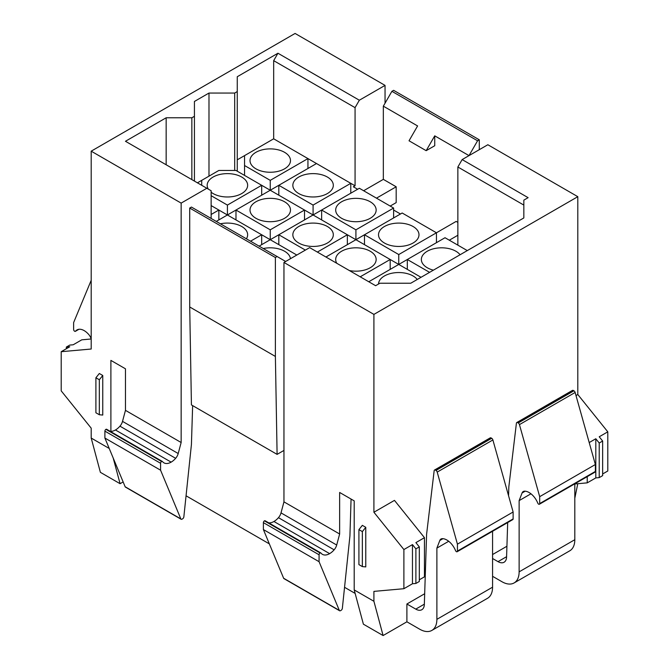 <?xml version="1.0" encoding="UTF-8"?>
<svg xmlns="http://www.w3.org/2000/svg" width="669" height="669" viewBox="0 0 669 669"><rect width="100%" height="100%" fill="white"/><g stroke="black" fill="none" stroke-linecap="round" stroke-linejoin="round"><path stroke-width="1" d="M368.77 281.749L398.757 264.439L421.027 277.301M417.247 279.483A20.237 11.682 0 0 0 397.411 272.567A20.237 11.682 0 0 0 379.34 280.938A20.237 11.682 0 0 0 378.52 284.032M390.186 269.39L390.186 259.497L360.206 276.807M325.937 257.021L355.916 239.711L398.757 264.439L398.757 254.546L364.488 234.76L355.916 239.711L355.916 229.818L321.647 210.033L313.084 214.975L347.353 234.76L317.365 252.071M349.36 270.544A20.237 11.682 0 0 0 375.334 262.783A20.237 11.682 0 0 0 376.154 259.497A20.237 11.682 0 0 0 358.793 247.931A20.237 11.682 0 0 0 336.507 256.202A20.237 11.682 0 0 0 335.687 259.497A20.237 11.682 0 0 0 336.775 263.277M347.353 244.653L347.353 234.76L355.916 239.711M278.814 244.653L278.814 234.76L313.084 214.975L313.084 205.082L278.814 185.296L316.512 163.537L350.782 183.323L313.084 205.082M305.373 250.097L278.814 234.76L259.112 246.142M332.493 238.055A20.237 11.682 0 0 0 333.313 234.76A20.237 11.682 0 0 0 315.96 223.203A20.237 11.682 0 0 0 293.666 231.474A20.237 11.682 0 0 0 292.846 234.76A20.237 11.682 0 0 0 310.207 246.326A20.237 11.682 0 0 0 332.493 238.055M350.782 193.216L350.782 183.323L355.063 185.798L355.063 107.642L273.671 60.653L277.953 53.236L237.261 76.726L237.261 171.205M332.493 188.591A20.237 11.682 0 0 0 333.313 185.296A20.237 11.682 0 0 0 315.96 173.739A20.237 11.682 0 0 0 293.666 182.01A20.237 11.682 0 0 0 292.846 185.296A20.237 11.682 0 0 0 310.207 196.862A20.237 11.682 0 0 0 332.493 188.591M278.814 195.189L278.814 185.296L270.243 190.247L261.679 185.296L227.41 205.082L211.136 195.691M313.084 214.975L304.512 210.033L270.243 229.818L235.981 210.033L216.271 221.406M261.679 244.653L261.679 234.76L227.41 214.975L227.41 205.082M250.541 241.191L261.679 234.76L270.243 239.711L270.243 229.818M246.401 238.8A20.237 11.682 0 0 0 246.828 238.055A20.237 11.682 0 0 0 247.647 234.76A20.237 11.682 0 0 0 220.419 223.797M268.695 522.84A14.383 8.304 120 0 0 273.947 521.494A14.434 8.337 120 0 0 278.455 517.672A7.342 4.24 120 0 0 281.013 512.88L283.957 501.859L283.957 262.457L309.655 247.622L375.618 285.705L379.908 283.238L410.749 283.238L523.835 217.943L523.835 200.14L528.117 197.664L462.154 159.582L457.864 166.999L523.835 205.082L523.835 217.943M234.694 170.461L234.694 93.05L237.261 91.569M208.987 176.148L208.987 93.05L234.694 93.05M208.987 93.05L194.428 101.462L194.428 181.098M201.712 185.296L201.712 180.354L197.422 182.829M191.852 179.61L191.852 117.786L194.428 116.297M166.155 164.775L166.155 117.786L191.852 117.786M283.957 501.859L339.643 534.013L339.643 492.459L354.202 500.872L354.202 589.907L363.384 624.177L383.094 635.55L406.894 621.81L406.894 603.998L415.767 609.125A12.117 6.999 60 0 0 421.821 609.727A12.117 6.999 60 0 0 424.33 604.533L426.596 534.255L434.164 470.675A1.815 1.054 60 0 1 434.532 470.023A1.815 1.054 60 0 1 435.435 470.115L435.996 470.441A1.856 1.07 60 0 1 437.2 472.105L457.437 544.148L457.437 551.072A1.455 0.836 60 0 1 457.136 551.741A1.455 0.836 60 0 1 456.409 551.666A1.48 0.853 60 0 1 455.539 550.595A14.383 8.304 60 0 0 446.884 540.034A14.434 8.337 60 0 0 442.376 538.645A7.342 4.24 60 0 0 441.022 538.988A7.342 4.24 60 0 0 439.817 540.477L436.882 548.112L436.882 619.335A24.235 13.99 60 0 1 431.856 630.424A24.235 13.99 60 0 1 419.747 629.228L406.894 621.81M192.639 405.615L191.426 444.484L183.858 516.803A1.815 1.054 120 0 1 182.587 518.835L182.027 519.161A1.815 1.045 120 0 1 181.115 519.253A1.815 1.045 120 0 1 180.831 518.901L160.585 470.207L160.585 463.283A1.455 0.836 120 0 1 161.614 461.501A1.48 0.853 120 0 1 162.341 461.434A1.48 0.853 120 0 1 162.492 461.56A14.383 8.304 120 0 0 163.947 462.848A14.383 8.304 120 0 0 171.139 462.137A14.434 8.337 120 0 0 175.646 458.315A7.342 4.24 120 0 0 178.205 453.532L122.519 421.378L125.463 410.356L125.463 368.803L110.895 360.399L110.895 431.371M400.463 213.988L393.615 210.033M357.631 189.26L353.349 186.785L355.063 185.798M355.147 593.42L344.552 587.298M269.348 543.88L186.057 495.796M261.679 195.189L261.679 185.296L235.981 170.461L218.847 170.461L201.712 180.354M227.41 214.975L211.136 205.584M211.136 192.237A20.237 11.682 0 0 0 230.939 196.803A20.237 11.682 0 0 0 246.828 188.591A20.237 11.682 0 0 0 247.647 185.296A20.237 11.682 0 0 0 230.287 173.739A20.237 11.682 0 0 0 207.992 182.01A20.237 11.682 0 0 0 207.173 185.296A20.237 11.682 0 0 0 208.268 189.084M218.847 219.925L218.847 210.033L211.136 214.481M244.545 175.412L244.545 155.626L237.261 159.824M235.981 219.925L235.981 210.033L270.243 190.247L270.243 180.354L244.545 165.519M307.941 168.479L307.941 158.586L270.243 180.354M244.545 155.626L273.671 138.809L316.512 163.537M393.615 217.943L393.615 208.051L355.916 229.818M321.647 219.925L321.647 210.033L359.345 188.265L393.615 208.051M375.334 213.319A20.237 11.682 0 0 0 376.154 210.033A20.237 11.682 0 0 0 358.793 198.467A20.237 11.682 0 0 0 336.507 206.746A20.237 11.682 0 0 0 335.687 210.033A20.237 11.682 0 0 0 353.04 221.598A20.237 11.682 0 0 0 375.334 213.319M296.802 255.04L270.243 239.711M290.438 258.719A20.237 11.682 0 0 0 263.252 248.534M429.598 272.35L407.321 259.497L398.757 264.439M436.447 242.68L436.447 232.787L398.757 254.546M364.488 244.653L364.488 234.76L402.178 213.001L436.447 232.787L456.158 221.406L457.864 222.401M418.167 238.055A20.237 11.682 0 0 0 418.986 234.76A20.237 11.682 0 0 0 401.634 223.203A20.237 11.682 0 0 0 379.34 231.474A20.237 11.682 0 0 0 378.52 234.76A20.237 11.682 0 0 0 395.872 246.326A20.237 11.682 0 0 0 418.167 238.055M407.321 269.39L407.321 259.497L445.019 237.729L467.288 250.591M460.08 254.755A20.237 11.682 0 0 0 440.252 247.839A20.237 11.682 0 0 0 422.172 256.202A20.237 11.682 0 0 0 421.353 259.497A20.237 11.682 0 0 0 433.378 270.167M457.864 235.254L449.3 240.204M363.627 190.74L383.337 179.367L396.182 186.785L376.48 198.158M304.512 219.925L304.512 210.033L270.243 190.247M289.66 213.319A20.237 11.682 0 0 0 290.48 210.033A20.237 11.682 0 0 0 273.128 198.467A20.237 11.682 0 0 0 250.833 206.746A20.237 11.682 0 0 0 250.014 210.033A20.237 11.682 0 0 0 267.366 221.598A20.237 11.682 0 0 0 289.66 213.319M289.66 163.855A20.237 11.682 0 0 0 290.48 160.568A20.237 11.682 0 0 0 273.128 149.003A20.237 11.682 0 0 0 250.833 157.282A20.237 11.682 0 0 0 250.014 160.568A20.237 11.682 0 0 0 267.366 172.134A20.237 11.682 0 0 0 289.66 163.855M385.043 103.193L385.043 85.389L295.088 33.45L91.193 151.169L181.148 203.108L206.846 188.265L211.136 190.74L211.136 218.437M602.652 473.961L607.795 470.993L607.795 431.831L577.807 394.526L577.807 196.678L487.852 144.738L462.154 159.582M577.782 483.704L574.813 498.213M354.202 589.907L373.912 601.28L373.912 591.388L403.892 588.712L403.892 549.55L373.912 512.245L373.912 314.397L577.807 196.678M283.957 262.457L373.912 314.397M362.347 566.601L358.918 564.619L358.918 529.622L362.347 525.357L365.767 527.331L365.767 566.902L362.347 566.601L362.347 531.596L365.767 527.331M419.312 579.806L424.455 576.837L424.455 537.675L394.467 500.379L373.912 512.245M373.912 601.28L383.094 635.55M424.681 593.738L406.894 603.998M506.926 546.247L492.568 554.542M577.807 394.526L576.009 395.571M125.463 410.356L181.148 442.51L181.148 203.108M109.231 448.473L91.193 438.053L91.193 428.16L61.205 390.863L61.205 351.702L91.193 349.026L91.193 151.169M99.33 414.747L95.901 412.773L95.901 377.768L99.33 373.503L102.758 375.485L102.758 415.056L99.33 414.747L99.33 379.749L102.758 375.485M113.195 458.014L120.077 483.704L123.138 481.931M91.193 438.053L100.375 472.322L120.077 483.704M508.557 495.721L508.841 486.773L516.409 423.193A1.815 1.054 60 0 1 516.777 422.54L572.463 390.387A1.815 1.054 60 0 1 573.366 390.479L573.927 390.805A1.856 1.07 60 0 1 575.131 392.469L595.368 464.52L539.682 496.666L539.682 503.59A1.455 0.836 60 0 1 539.381 504.25A1.455 0.836 60 0 1 538.654 504.183A1.48 0.853 60 0 1 537.784 503.113A14.383 8.304 60 0 0 529.129 492.551A14.434 8.337 60 0 0 524.621 491.163A7.342 4.24 60 0 0 523.267 491.506A7.342 4.24 60 0 0 522.063 492.994L519.127 500.621L519.127 571.853A24.235 13.99 60 0 1 514.101 582.942A24.235 13.99 60 0 1 501.993 581.746L492.568 576.302M273.671 138.809L273.671 60.653M355.063 107.642L359.345 100.225L385.043 85.389M359.345 100.225L277.953 53.236M166.155 117.786L125.463 141.276L206.846 188.265M178.205 453.532L181.148 442.51M457.864 245.147L457.864 166.999M339.325 610.412L283.639 578.259A1.815 1.045 120 0 0 283.924 578.601L339.609 610.755A1.815 1.045 -60 0 1 339.325 610.412L319.08 561.709L319.08 554.785A1.455 0.836 -60 0 1 320.108 553.004A1.48 0.853 -60 0 1 320.836 552.937A1.48 0.853 -60 0 1 320.978 553.062A14.383 8.304 -60 0 0 322.441 554.35A14.383 8.304 -60 0 0 329.633 553.639L273.947 521.494M283.639 578.259L263.394 529.564L263.394 522.64L319.08 554.785M265.292 520.917A1.48 0.853 120 0 0 265.15 520.791A1.48 0.853 120 0 0 264.422 520.858A1.455 0.836 120 0 0 263.394 522.64M396.182 186.785L396.182 202.615L390.186 206.077M477.574 140.783L469.002 155.618L434.733 135.84L434.733 145.733L426.17 150.676L409.035 140.783L417.598 125.948L383.337 106.162L391.9 91.319L393.615 90.332L479.288 139.796L477.574 140.783L391.9 91.319M383.337 179.367L383.337 106.162M426.17 150.676L434.733 135.84M479.288 149.689L479.288 139.796M277.1 256.528L191.426 207.064L189.712 208.051L275.385 257.515L277.1 256.528L285.663 261.47M189.712 208.051L189.712 306.979L275.385 356.443L277.1 454.376L283.957 450.421M277.1 454.376L191.426 404.912L189.712 306.979M275.385 356.443L275.385 257.515M595.368 464.52L595.368 471.436A1.455 0.836 60 0 1 595.067 472.105L539.381 504.25M530.952 493.797L519.127 500.621M574.813 483.804L574.813 539.699A24.235 13.99 60 0 1 569.787 550.796L514.101 582.942M492.568 558.498L498.012 561.642A12.117 6.999 60 0 0 504.066 562.244A12.117 6.999 60 0 0 506.575 557.051L507.687 522.556M516.777 422.54A1.815 1.054 60 0 1 517.681 422.632L518.241 422.95A1.856 1.07 60 0 1 519.445 424.614L539.682 496.666M573.927 390.805L518.241 422.95M91.193 280.311L73.632 322.558L73.632 329.483A1.455 0.836 60 0 0 74.66 331.264A1.48 0.853 60 0 0 75.388 331.331L78.934 329.282M75.388 331.331A1.48 0.853 60 0 0 75.53 331.205A14.383 8.304 60 0 1 76.994 329.917A14.383 8.304 60 0 1 84.185 330.628A14.434 8.337 60 0 1 88.693 334.45A7.342 4.24 60 0 1 91.185 338.991L81.769 339.827L73.197 344.778L69.777 345.079L66.348 347.06L66.348 348.733M434.532 470.023L490.218 437.877A1.815 1.054 60 0 1 491.121 437.961L491.682 438.287A1.856 1.07 60 0 1 492.886 439.951L513.123 512.002L457.437 544.148M513.123 512.002L513.123 518.918A1.455 0.836 60 0 1 512.822 519.587L457.136 551.741M448.707 541.28L436.882 548.112M492.568 531.286L492.568 587.181A24.235 13.99 60 0 1 487.542 598.278L431.856 630.424M491.682 438.287L435.996 470.441M181.115 519.253L125.429 487.099A1.815 1.045 -60 0 1 125.145 486.756L104.899 438.053L160.585 470.207M104.899 438.053L104.899 431.137A1.455 0.836 -60 0 1 105.928 429.356A1.48 0.853 -60 0 1 106.655 429.281A1.48 0.853 -60 0 1 106.806 429.414M122.519 421.378A7.342 4.24 -60 0 1 119.96 426.17A14.434 8.337 -60 0 1 115.453 429.983A14.383 8.304 -60 0 1 110.201 431.329M351.066 499.066L349.92 535.986L342.352 608.313A1.815 1.054 -60 0 1 341.081 610.345L340.521 610.663A1.815 1.045 -60 0 1 339.609 610.755M263.394 529.564L319.08 561.709M339.643 534.013L336.699 545.034A7.342 4.24 -60 0 1 334.14 549.826A14.434 8.337 -60 0 1 329.633 553.639M95.901 377.768L99.33 379.749M358.918 529.622L362.347 531.596M599.223 443.02L599.223 477.607L595.803 477.917L595.803 438.755L599.223 443.02L602.652 441.038L602.652 475.634L599.223 477.607M607.795 431.831L599.223 436.773L602.652 441.038M574.813 483.971L587.231 482.859L587.231 476.629M595.803 438.755L589.205 442.56M595.803 477.917L587.231 482.859M61.205 351.702L69.777 346.751L66.348 347.06M424.455 537.675L415.892 542.626L419.312 546.891L415.892 548.864L415.892 583.46L412.464 583.761L412.464 544.599L415.892 548.864M419.312 546.891L419.312 581.478L415.892 583.46M412.464 544.599L403.892 549.55M412.464 583.761L403.892 588.712M595.368 471.436L539.682 503.59M522.063 492.994L525.19 491.188M574.813 539.699L519.127 571.853M506.584 556.692L498.012 561.642M517.681 422.632L573.366 390.479M519.445 424.614L575.131 392.469M75.53 331.205L78.842 329.299M513.123 518.918L457.437 551.072M439.817 540.477L442.945 538.67M492.568 587.181L436.882 619.335M424.338 604.174L415.767 609.125M435.435 470.115L491.121 437.961M437.2 472.105L492.886 439.951M180.831 518.901L125.145 486.756M104.899 431.137L160.585 463.283M161.614 461.501L105.928 429.356M171.139 462.137L115.453 429.983M175.646 458.315L119.96 426.17M320.108 553.004L264.422 520.858M334.14 549.826L278.455 517.672M336.699 545.034L281.013 512.88M162.341 461.434L106.655 429.281M320.836 552.937L265.15 520.791"/></g></svg>
